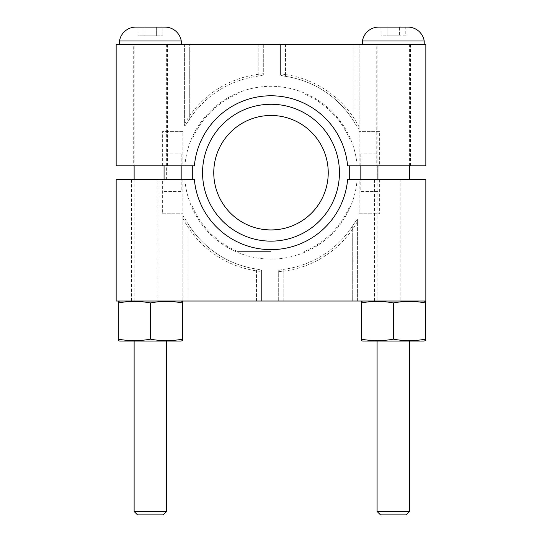 <?xml version="1.0" encoding="UTF-8"?>
<svg xmlns="http://www.w3.org/2000/svg" width="542" height="542" viewBox="0 0 542 542"><rect width="100%" height="100%" fill="white"/><g stroke="black" fill="none" stroke-linecap="round" stroke-linejoin="round"><path stroke-width="0.41" stroke-dasharray="2.71 2.03" d="M380.904 27.1L387.076 27.1L380.904 27.1L380.904 35.826L387.076 35.826L380.904 35.826M387.076 27.1L387.076 35.826L399.589 35.826L387.076 35.826L387.076 27.1L405.768 27.1L387.076 27.1M407.875 27.1L378.79 27.1M424.217 40.962L362.449 40.962M362.449 44.383L424.217 44.383L362.449 44.383M425.843 44.383L116.157 44.383L116.157 165.859L194.382 165.859A76.923 76.923 0 0 1 347.618 165.859L425.843 165.859L425.843 44.383M353.98 44.383L280.41 44.383L353.98 44.383L353.98 121.638C357.652 127.709 359.366 130.215 359.116 129.159L359.116 127.058L359.116 129.159C359.366 130.215 357.652 127.709 353.98 121.638A97.438 97.438 0 0 0 285.546 76.361A97.438 97.438 0 0 1 353.98 121.638L353.98 44.383M189.727 44.383L263.304 44.383L184.598 44.383L189.727 44.383L189.727 118.955A97.438 97.438 0 0 1 258.168 76.117C261.501 75.595 263.209 75.128 263.304 74.715L263.304 73.766L263.304 74.715C263.229 75.121 261.515 75.589 258.168 76.117A97.438 97.438 0 0 0 189.727 118.955C186.048 124.579 184.334 126.875 184.598 125.852L184.598 123.894L184.598 125.852C184.334 126.875 186.048 124.579 189.727 118.955L189.727 44.383M181.258 44.383L119.491 44.383L181.258 44.383M347.618 165.859L357.131 165.859L347.618 165.859M133.264 165.859L167.485 165.859L133.264 165.859L133.264 44.383L167.485 44.383L133.264 44.383M181.17 165.859L164.063 165.859L181.17 165.859M182.884 165.859L162.356 165.859L182.884 165.859L182.884 131.638L162.356 131.638L182.884 131.638M376.223 165.859L410.443 165.859L376.223 165.859L376.223 44.383L410.443 44.383L376.223 44.383M360.83 153.881L360.83 191.522L377.937 191.522L377.937 165.859L360.83 165.859L377.937 165.859L377.937 153.881L360.83 153.881L377.937 153.881M379.644 165.859L359.116 165.859L379.644 165.859L379.644 131.638L359.116 131.638L379.644 131.638M410.443 165.859L410.443 44.383M377.083 44.383L409.589 44.383L377.083 44.383L377.083 301.027L400.823 301.027L400.823 179.551L409.589 179.551L374.515 179.551L400.823 179.551L400.823 301.027L377.083 301.027M409.589 44.383L409.589 165.859M347.618 179.551L425.843 179.551L425.843 301.027L116.157 301.027L116.157 179.551L194.382 179.551A76.923 76.923 0 0 0 347.618 179.551M360.83 179.551L377.937 179.551L360.83 179.551M359.116 179.551L379.644 179.551L359.116 179.551L359.116 213.765L379.644 213.765L359.116 213.765M194.382 179.551L184.869 179.551L194.382 179.551M188.02 301.027L261.59 301.027L188.02 301.027L188.02 223.771C184.375 217.735 182.661 215.235 182.884 216.251L182.884 218.351L182.884 216.251C182.661 215.228 184.375 217.735 188.02 223.771A97.438 97.438 0 0 0 256.454 269.049A97.438 97.438 0 0 1 188.02 223.771L188.02 301.027M352.273 301.027L278.696 301.027L357.402 301.027L352.273 301.027L352.273 226.448A97.438 97.438 0 0 1 283.832 269.293C280.499 269.814 278.791 270.282 278.696 270.688L278.696 271.644L278.696 270.688C278.771 270.289 280.485 269.821 283.832 269.293A97.438 97.438 0 0 0 352.273 226.448C355.931 220.865 357.639 218.568 357.402 219.551L357.402 221.515L357.402 219.551C357.639 218.568 355.931 220.865 352.273 226.448L352.273 301.027M393.336 301.027L362.794 301.027L393.336 301.027M150.378 301.027L180.92 301.027L150.378 301.027M181.17 153.881L181.17 191.522L164.063 191.522L164.063 179.551L181.17 179.551L164.063 179.551L164.063 153.881L181.17 153.881L164.063 153.881M162.356 179.551L182.884 179.551L162.356 179.551L162.356 213.765L182.884 213.765L162.356 213.765M157.864 179.551L131.557 179.551L157.864 179.551L157.864 301.027L131.557 301.027L157.864 301.027L134.125 301.027L157.864 301.027L157.864 179.551M182.884 179.551L182.884 213.765M134.125 44.383L166.631 44.383L134.125 44.383L134.125 165.859M134.125 179.551L134.125 301.027M166.631 44.383L166.631 179.551M167.485 165.859L167.485 44.383M182.884 301.027L182.884 216.251L182.884 301.027M261.59 301.027L261.59 270.539C261.529 270.14 259.821 269.638 256.454 269.049C259.781 269.631 261.488 270.126 261.59 270.539L261.59 301.027M278.696 301.027L278.696 270.688L278.696 301.027M357.402 301.027L357.402 219.551L357.402 301.027M361.257 301.447L361.257 302.937A115.432 99.972 -90 0 1 393.336 302.937A115.432 99.972 90 0 1 425.416 302.937L425.416 301.447M425.416 340.647L425.416 339.15A115.432 99.972 90 0 1 393.336 339.15A115.432 99.972 -90 0 1 361.257 339.15L361.257 340.647M362.794 341.067L423.878 341.067M377.083 341.067L409.589 341.067L377.083 341.067M425.416 302.937L425.416 339.15M393.336 302.937L393.336 339.15M361.257 302.937L361.257 339.15M377.083 511.479L409.589 511.479M380.504 514.9L406.168 514.9M118.298 301.447L118.298 302.937A115.432 99.972 -90 0 1 150.378 302.937A115.432 99.972 90 0 1 182.458 302.937L182.458 301.447M182.458 340.647L182.458 339.15A115.432 99.972 90 0 1 150.378 339.15A115.432 99.972 -90 0 1 118.298 339.15L118.298 340.647M119.836 341.067L180.92 341.067M134.125 341.067L166.631 341.067L134.125 341.067M182.458 302.937L182.458 339.15M150.378 302.937L150.378 339.15M118.298 302.937L118.298 339.15M134.125 511.479L166.631 511.479M137.546 514.9L163.21 514.9M379.644 179.551L379.644 213.765M377.937 191.522L360.83 191.522M359.116 165.859L359.116 131.638M164.063 191.522L181.17 191.522M162.356 165.859L162.356 131.638M359.116 44.383L359.116 129.159L359.116 44.383M280.41 44.383L280.41 74.871C280.471 75.27 282.179 75.765 285.546 76.361C282.219 75.778 280.512 75.284 280.41 74.871L280.41 44.383M263.304 44.383L263.304 74.715L263.304 44.383M184.598 44.383L184.598 125.852L184.598 44.383M181.258 40.962L119.491 40.962M164.917 27.1L135.832 27.1M137.946 27.1L162.803 27.1L137.946 27.1L137.946 35.826L144.118 35.826L137.946 35.826M144.118 27.1L144.118 35.826L156.631 35.826L144.118 35.826L144.118 27.1M156.631 27.1L156.631 35.826L162.803 35.826L156.631 35.826L156.631 27.1M162.803 27.1L162.803 35.826M405.768 35.826L399.589 35.826L405.768 35.826L405.768 27.1M399.589 27.1L399.589 35.826L399.589 27.1M213.765 172.702A57.235 57.235 0 0 0 271 229.937A57.235 57.235 0 0 0 328.235 172.702A57.235 57.235 0 0 0 271 115.473A57.235 57.235 0 0 0 213.765 172.702M271 104.267A68.441 68.441 0 0 0 202.559 172.702A68.441 68.441 0 0 0 271 241.143A68.441 68.441 0 0 0 339.441 172.702A68.441 68.441 0 0 0 271 104.267M271 251.407L237.471 251.407L271 251.407M271 93.996L237.471 93.996L271 93.996M192.295 179.551L192.295 165.859M349.705 165.859L349.705 179.551M256.454 301.027L256.454 269.049L256.454 301.027M283.832 301.027L283.832 269.293L283.832 301.027M285.546 44.383L285.546 76.361L285.546 44.383M258.168 44.383L258.168 76.117L258.168 44.383M357.131 165.859A86.402 86.402 0 0 0 271 86.3A86.402 86.402 0 0 0 184.869 165.859M374.515 301.027L374.515 179.551M184.869 179.551A86.402 86.402 0 0 0 271 259.11A86.402 86.402 0 0 0 357.131 179.551M131.557 301.027L131.557 179.551M182.884 218.351A99.233 99.233 0 0 0 261.59 271.495M278.696 271.644A99.233 99.233 0 0 0 357.402 221.515M359.116 127.058A99.233 99.233 0 0 0 280.41 73.915M263.304 73.766A99.233 99.233 0 0 0 184.598 123.894M192.295 206.231A85.548 85.548 0 0 0 237.471 251.407M237.471 93.996A85.548 85.548 0 0 0 192.295 139.179M304.529 251.407A85.548 85.548 0 0 0 349.705 206.231M349.705 139.179A85.548 85.548 0 0 0 304.529 93.996"/><path stroke-width="0.81" d="M378.79 27.1L407.875 27.1A16.565 16.565 0 0 1 424.217 40.962L362.449 40.962A16.565 16.565 0 0 1 378.79 27.1M424.217 44.383L424.217 40.962M362.449 44.383L362.449 40.962M425.843 44.383L116.157 44.383L116.157 165.859L194.382 165.859A76.923 76.923 0 0 1 347.618 165.859L425.843 165.859L425.843 44.383M409.589 165.859L409.589 179.551M425.843 179.551L347.618 179.551A76.923 76.923 0 0 1 194.382 179.551L116.157 179.551L116.157 301.027L425.843 301.027L425.843 179.551M134.125 165.859L134.125 179.551M423.878 301.027A119.809 119.809 0 0 1 425.416 301.447L425.416 302.937A115.432 99.972 90 0 0 393.336 302.937A115.432 99.972 -90 0 0 361.257 302.937L361.257 301.447A119.809 119.809 0 0 1 362.794 301.027M361.257 339.15A115.432 99.972 -90 0 0 393.336 339.15A115.432 99.972 90 0 0 425.416 339.15L425.416 340.647A119.809 119.809 0 0 1 423.878 341.067L362.794 341.067A119.809 119.809 0 0 1 361.257 340.647L361.257 302.937M393.336 302.937L393.336 339.15M425.416 302.937L425.416 339.15M409.589 341.067L409.589 511.479L377.083 511.479L377.083 341.067M377.083 511.479L380.504 514.9L406.168 514.9L409.589 511.479M180.92 301.027A119.809 119.809 0 0 1 182.458 301.447L182.458 302.937A115.432 99.972 90 0 0 150.378 302.937A115.432 99.972 -90 0 0 118.298 302.937L118.298 301.447A119.809 119.809 0 0 1 119.836 301.027M118.298 339.15A115.432 99.972 -90 0 0 150.378 339.15A115.432 99.972 90 0 0 182.458 339.15L182.458 340.647A119.809 119.809 0 0 1 180.92 341.067L119.836 341.067A119.809 119.809 0 0 1 118.298 340.647L118.298 302.937M150.378 302.937L150.378 339.15M182.458 302.937L182.458 339.15M166.631 341.067L166.631 511.479L134.125 511.479L134.125 341.067M134.125 511.479L137.546 514.9L163.21 514.9L166.631 511.479M377.937 179.551L377.937 165.859M360.83 179.551L360.83 165.859M164.063 165.859L164.063 179.551M181.17 165.859L181.17 179.551M119.491 44.383L119.491 40.962L181.258 40.962L181.258 44.383M181.258 40.962A16.565 16.565 0 0 0 164.917 27.1L135.832 27.1A16.565 16.565 0 0 0 119.491 40.962M213.765 172.702A57.235 57.235 0 0 0 271 229.937A57.235 57.235 0 0 0 328.235 172.702A57.235 57.235 0 0 0 271 115.473A57.235 57.235 0 0 0 213.765 172.702M271 104.267A68.441 68.441 0 0 0 202.559 172.702A68.441 68.441 0 0 0 271 241.143A68.441 68.441 0 0 0 339.441 172.702A68.441 68.441 0 0 0 271 104.267M192.295 165.859L192.295 179.551M349.705 179.551L349.705 165.859"/></g></svg>
